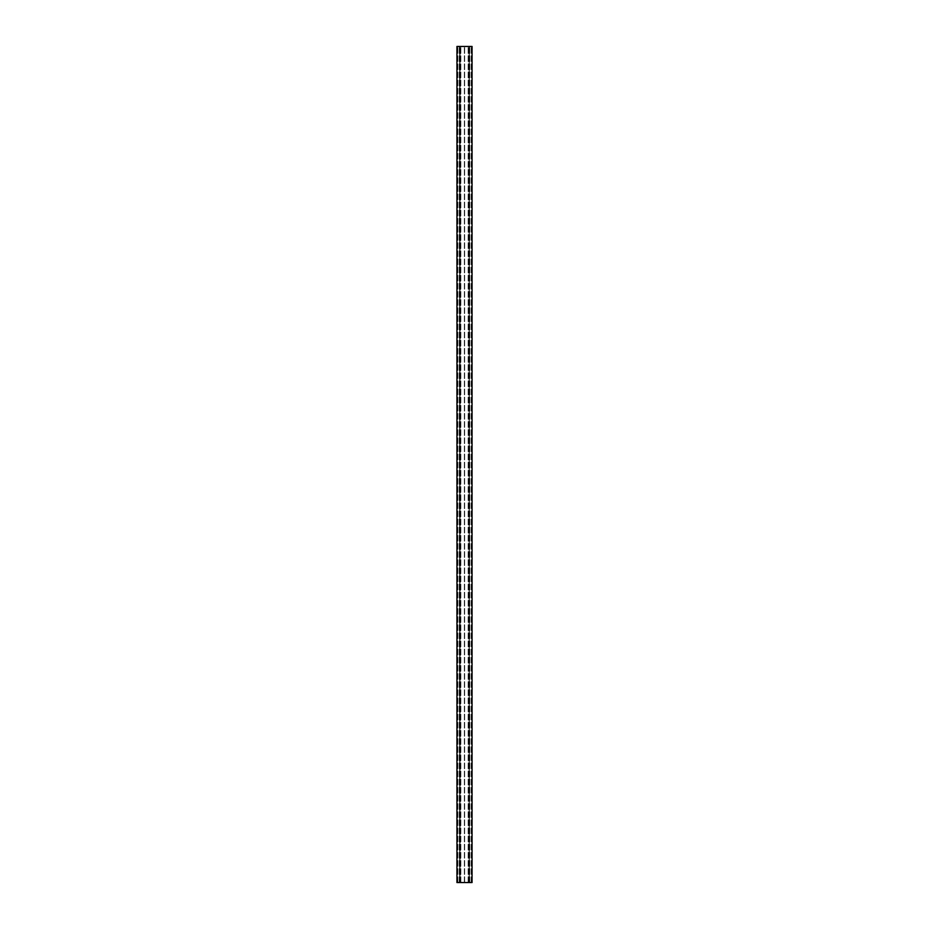 <?xml version="1.0" encoding="UTF-8"?>
<svg xmlns="http://www.w3.org/2000/svg" width="929" height="929" viewBox="0 0 929 929"><rect width="100%" height="100%" fill="white"/><g stroke="black" fill="none" stroke-linecap="round" stroke-linejoin="round"><path stroke-width="0.7" stroke-dasharray="4.64 3.48" d="M460.18 882.55L468.82 882.55L460.18 882.55L460.18 46.45L468.82 46.45L460.18 46.45M468.82 882.55L468.82 46.45M459.681 882.55L457.846 882.55L460.645 882.55L459.681 882.55L459.681 46.45L460.645 46.45L457.846 46.45L460.645 46.45L459.681 46.45L459.681 882.55M469.087 882.55L464.663 882.55L469.087 882.55L464.663 882.55L469.087 882.55L469.087 46.45L464.663 46.45L469.087 46.45L464.663 46.45L469.087 46.45L469.087 882.55M469.319 882.55L471.154 882.55L468.355 882.55L469.319 882.55L469.319 46.45L468.355 46.45L471.154 46.45L468.355 46.45L469.319 46.45L469.319 882.55M459.913 882.55L464.337 882.55L459.913 882.55L464.337 882.55L459.913 882.55L459.913 46.45L464.337 46.45L459.913 46.45L464.337 46.45L459.913 46.45L459.913 882.55M456.94 882.55L472.06 882.55M456.94 46.45L472.06 46.45M464.337 882.55L464.337 46.45L464.337 882.55M460.877 882.55L460.877 46.45L460.877 882.55M464.663 882.55L464.663 46.45L464.663 882.55M468.123 882.55L468.123 46.45L468.123 882.55M471.154 882.55L471.154 46.45L471.154 882.55M468.355 882.55L468.355 46.45L468.355 882.55M469.784 882.55L469.784 46.45L469.784 882.55M457.846 882.55L457.846 46.45L457.846 882.55M460.645 882.55L460.645 46.45L460.645 882.55M459.216 882.55L459.216 46.45L459.216 882.55"/><path stroke-width="1.39" d="M472.06 882.55L456.94 882.55L456.94 46.45L472.06 46.45L472.06 882.55"/></g></svg>
